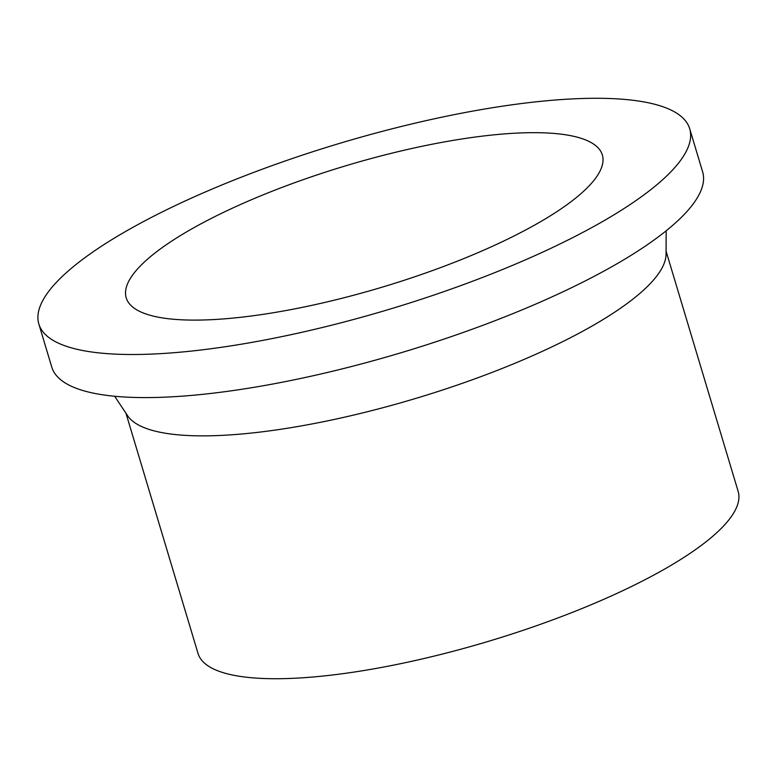 <?xml version="1.0" encoding="UTF-8"?>
<svg xmlns="http://www.w3.org/2000/svg" width="777" height="777" viewBox="0 0 777 777"><rect width="100%" height="100%" fill="white"/><g stroke="black" fill="none" stroke-linecap="round" stroke-linejoin="round"><path stroke-width="1.17" d="M594.599 179.526A248.543 63.355 -16.7 0 0 602.34 154.973A248.543 63.355 -16.7 0 0 386.946 154.409A248.543 63.355 -16.7 0 0 133.955 273.251A248.543 63.355 -16.7 0 0 126.214 297.814A248.543 63.355 -16.7 0 0 341.598 298.368A248.543 63.355 -16.7 0 0 594.599 179.526M38.85 324.019L51.777 367.113A339.753 86.606 -16.7 0 0 346.212 367.871A339.753 86.606 -16.7 0 0 692.054 205.419A339.753 86.606 -16.7 0 0 702.631 171.843L689.704 128.759A339.753 86.606 -16.7 0 0 395.27 128.001A339.753 86.606 -16.7 0 0 49.427 290.452A339.753 86.606 -16.7 0 0 38.85 324.019A339.753 86.606 -16.7 0 0 333.284 324.786A339.753 86.606 -16.7 0 0 679.127 162.325A339.753 86.606 -16.7 0 0 689.704 128.759M114.666 396.26L127.564 415.646A281.954 71.873 -16.7 0 0 379.963 408.498A281.954 71.873 -16.7 0 0 656.507 276.379A281.954 71.873 -16.7 0 0 666.074 254.089L666.171 230.798M125.961 413.228L198.018 653.428A281.954 71.873 -16.7 0 0 442.366 654.059A281.954 71.873 -16.7 0 0 729.37 519.24A281.954 71.873 -16.7 0 0 738.15 491.385L666.083 251.185"/></g></svg>
